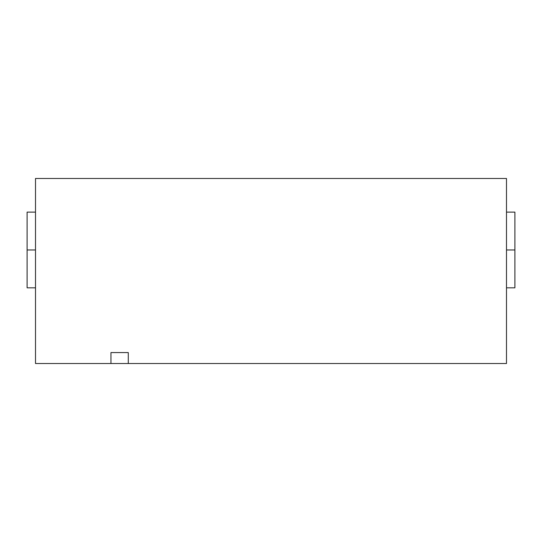 <?xml version="1.0" encoding="UTF-8"?>
<svg xmlns="http://www.w3.org/2000/svg" width="542" height="542" viewBox="0 0 542 542"><rect width="100%" height="100%" fill="white"/><g stroke="black" fill="none" stroke-linecap="round" stroke-linejoin="round"><path stroke-width="0.81" d="M506.492 178.487L35.508 178.487L35.508 363.513L35.508 178.487L506.492 178.487L506.492 363.513L506.492 178.487M110.947 352.578L128.285 352.578L128.285 363.513L506.492 363.513L128.285 363.513L128.285 352.578L110.947 352.578L110.947 363.513L110.947 352.578M35.508 363.513L128.285 363.513L35.508 363.513M514.9 249.977L514.9 212.125L514.9 249.977L506.492 249.977L514.9 249.977L514.9 287.822L506.492 287.822M27.1 249.977L27.1 287.822L27.1 249.977L35.508 249.977L27.1 249.977L27.1 212.125L35.508 212.125M506.492 212.125L514.9 212.125M35.508 287.822L27.1 287.822"/></g></svg>
